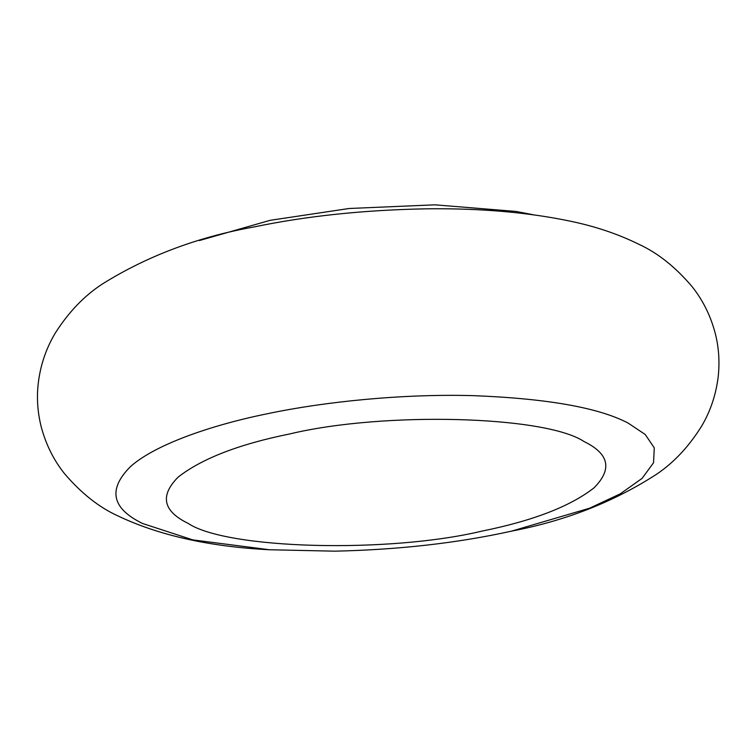<?xml version="1.0" encoding="UTF-8"?>
<svg xmlns="http://www.w3.org/2000/svg" width="756" height="756" viewBox="0 0 756 756"><rect width="100%" height="100%" fill="white"/><g stroke="black" fill="none" stroke-linecap="round" stroke-linejoin="round"><path stroke-width="1.13" d="M628.179 423.105C598.95 407.72 547.486 398.573 473.785 395.662C402.901 393.611 324.163 401.729 267.615 413.693C210.3 425.278 154.46 444.982 130.438 466.65C107.654 489.51 111.718 508.467 142.61 523.502L192.799 539.888L269.486 549.754C209.289 546.673 158.647 535.333 117.539 515.734C98.866 507.182 81.213 493.177 64.581 473.738C53.874 460.395 46.135 444.934 41.353 427.357C37.989 414.222 36.808 401.086 37.8 387.932C39.444 368.106 45.284 349.801 55.311 332.999C68.635 312.096 84.303 295.766 102.334 284.02C147.193 256.01 197.807 236.978 254.186 226.913C306.681 215.97 364.241 209.941 426.866 208.817C480.315 208.184 528.198 212.323 570.534 221.234C595.378 226.384 618.162 234.076 638.896 244.301C657.767 252.948 675.524 267.085 692.165 286.704C703.449 300.964 711.311 317.227 715.771 335.484C718.918 348.818 719.731 362.549 718.2 376.677C716.017 394.528 710.574 410.877 701.88 425.713C689.141 446.267 674.116 462.398 656.803 474.097C614.099 501.776 565.705 520.78 511.632 531.118L589.567 508.212L620.27 493.838L642.109 478.378L653.543 462.738L654.28 447.854L645.218 434.483L628.179 423.105M584.048 441.542C545.388 415.668 383.717 411.444 290.068 433.868C239.217 444.141 201.937 458.533 178.227 477.045C159.648 495.681 162.965 511.132 188.149 523.398C226.809 549.272 388.48 553.496 482.13 531.071C532.98 520.789 570.26 506.397 593.97 487.894C612.54 469.259 609.232 453.808 584.048 441.542M509.657 531.544L511.632 531.118C457.427 543.091 398.44 549.773 334.681 551.171L269.486 549.754M199.386 240.54L270.157 220.317L349.111 208.495L434.889 204.829L516.017 211.434L533.424 214.789"/></g></svg>
